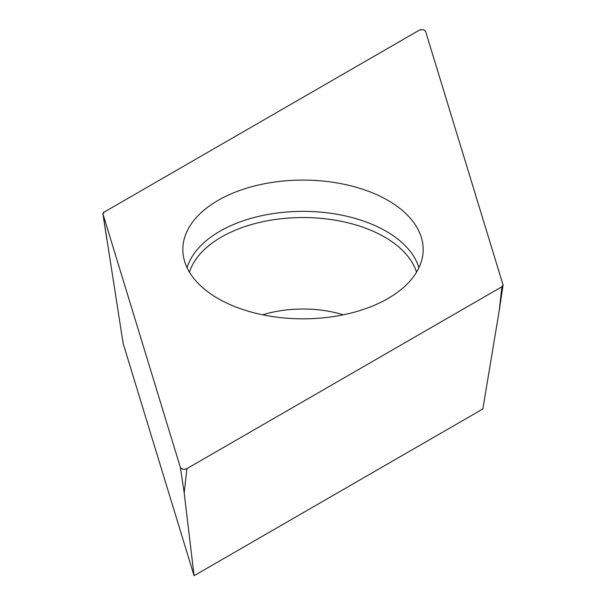<?xml version="1.0" encoding="UTF-8"?>
<svg xmlns="http://www.w3.org/2000/svg" width="606" height="606" viewBox="0 0 606 606"><rect width="100%" height="100%" fill="white"/><g stroke="black" fill="none" stroke-linecap="round" stroke-linejoin="round"><path stroke-width="0.91" d="M501.919 286.752L499.17 310.976L482.846 408.974L194.071 575.7L123.154 343.504L102.959 213.941A3.878 2.242 0 0 0 103.005 214.138L180.361 467.415A3.878 2.242 0 0 0 183.012 469.158A3.878 2.242 0 0 0 186.928 468.605L501.919 286.752A3.878 2.242 0 0 0 503.041 285.358A3.878 2.242 0 0 0 502.995 284.775L425.639 31.497A3.878 2.242 0 0 0 422.988 29.747A3.878 2.242 0 0 0 419.072 30.3L104.081 212.161A3.878 2.242 0 0 0 102.959 213.941M194.071 575.7L184.186 492.837L180.361 467.415M339.133 183.292A120.162 69.379 0 0 0 182.982 252.884A120.162 69.379 0 0 0 303 318.832A120.162 69.379 0 0 0 423.018 252.884A120.162 69.379 0 0 0 339.133 183.292M104.096 212.153L103.005 214.145L180.353 467.4C181.717 469.324 183.913 469.726 186.943 468.597L501.904 286.759L502.995 284.767L425.647 31.512C424.283 29.588 422.087 29.186 419.057 30.315L104.096 212.153M186.928 468.605L184.186 492.837M103.005 214.138L106.83 239.559M187.095 267.761A117.609 67.902 180 0 1 338.368 214.516A117.609 67.902 180 0 1 418.905 267.761M416.542 272.17A115.435 66.645 0 0 0 337.716 220.629A115.435 66.645 0 0 0 189.458 272.17M262.671 314.809A86.075 49.692 180 0 1 328.884 311.317A86.075 49.692 180 0 1 343.329 314.809M499.17 310.976L503.041 285.358"/></g></svg>
